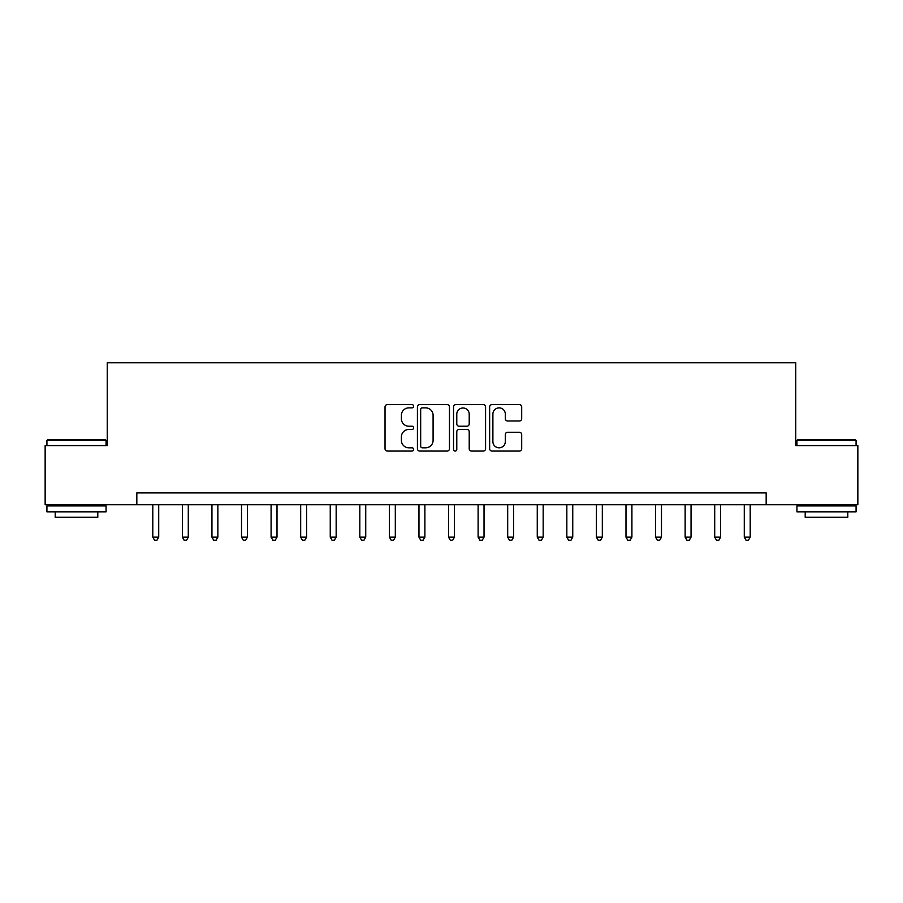 <?xml version="1.0" encoding="UTF-8"?>
<svg xmlns="http://www.w3.org/2000/svg" width="903" height="903" viewBox="0 0 903 903"><rect width="100%" height="100%" fill="white"/><g stroke="black" fill="none" stroke-linecap="round" stroke-linejoin="round"><path stroke-width="1.35" d="M413.642 406.248A1.625 1.625 0 0 0 412.016 404.612L387.342 404.612A2.325 2.325 0 0 0 385.028 406.937L385.028 448.746A2.325 2.325 0 0 0 387.342 451.06L412.016 451.06A1.625 1.625 0 0 0 413.642 449.434A1.625 1.625 0 0 0 412.016 447.809L408.822 447.809A7.427 7.427 0 0 1 401.395 440.382L401.395 436.894A7.427 7.427 0 0 1 408.822 429.467L412.016 429.467A1.625 1.625 0 0 0 413.642 427.841A1.625 1.625 0 0 0 412.016 426.216L408.822 426.216A7.427 7.427 0 0 1 401.395 418.789L401.395 415.301A7.427 7.427 0 0 1 408.822 407.874L412.016 407.874A1.625 1.625 0 0 0 413.642 406.248M519.372 420.99A2.325 2.325 0 0 0 521.697 418.665L521.697 406.937A2.325 2.325 0 0 0 519.372 404.612L491.966 404.612A2.325 2.325 0 0 0 489.64 406.937L489.64 448.746A2.325 2.325 0 0 0 491.966 451.06L519.372 451.06A2.325 2.325 0 0 0 521.697 448.746L521.697 434.58A2.325 2.325 0 0 0 519.372 432.255L507.644 432.255A2.325 2.325 0 0 0 505.319 434.58L505.319 441.601A6.208 6.208 0 0 1 499.111 447.809A6.208 6.208 0 0 1 492.891 441.601L492.891 414.082A6.208 6.208 0 0 1 499.111 407.874A6.208 6.208 0 0 1 505.319 414.082L505.319 418.665A2.325 2.325 0 0 0 507.644 420.99L519.372 420.99M136.827 504.732L45.15 504.732L45.15 445.585L107.254 445.585L107.254 362.78L795.746 362.78L795.746 445.585L857.85 445.585L857.85 504.732L766.173 504.732L766.173 492.903L136.827 492.903L136.827 504.732L766.173 504.732M449.468 406.937A2.325 2.325 0 0 0 447.143 404.612L419.737 404.612A2.325 2.325 0 0 0 417.423 406.937L417.423 448.746A2.325 2.325 0 0 0 419.737 451.06L447.143 451.06A2.325 2.325 0 0 0 449.468 448.746L449.468 406.937M455.857 404.612L483.263 404.612A2.325 2.325 0 0 1 485.577 406.937L485.577 448.746A2.325 2.325 0 0 1 483.263 451.06L471.535 451.06A2.325 2.325 0 0 1 469.21 448.746L469.21 431.792A2.325 2.325 0 0 0 466.885 429.467L459.108 429.467A2.325 2.325 0 0 0 456.783 431.792L456.783 449.434A1.625 1.625 0 0 1 455.157 451.06A1.625 1.625 0 0 1 453.532 449.434L453.532 406.937A2.325 2.325 0 0 1 455.857 404.612M422.299 407.874A1.625 1.625 0 0 0 420.674 409.499L420.674 446.184A1.625 1.625 0 0 0 422.299 447.809L425.663 447.809A7.427 7.427 0 0 0 433.09 440.382L433.09 415.301A7.427 7.427 0 0 0 425.663 407.874L422.299 407.874M469.21 414.195A6.208 6.208 0 0 0 462.991 407.987A6.208 6.208 0 0 0 456.783 414.195L456.783 423.891A2.325 2.325 0 0 0 459.108 426.216L466.885 426.216A2.325 2.325 0 0 0 469.21 423.891L469.21 414.195M152.799 504.732L152.799 537.15L158.714 537.15L158.714 504.732M158.714 537.15L156.941 540.22L154.571 540.22L152.799 537.15M182.372 504.732L182.372 537.15L188.287 537.15L188.287 504.732M188.287 537.15L186.515 540.22L184.144 540.22L182.372 537.15M211.945 504.732L211.945 537.15L217.86 537.15L217.86 504.732M217.86 537.15L216.088 540.22L213.718 540.22L211.945 537.15M241.519 504.732L241.519 537.15L247.433 537.15L247.433 504.732M247.433 537.15L245.661 540.22L243.302 540.22L241.519 537.15M271.092 504.732L271.092 537.15L277.007 537.15L277.007 504.732M277.007 537.15L275.234 540.22L272.875 540.22L271.092 537.15M47.633 439.671L105.358 439.671L106.069 440.382L46.922 440.382L47.633 439.671M76.495 511.832L46.922 511.832L46.922 505.917L106.069 505.917L106.069 511.832L76.495 511.832M97.795 511.832L97.795 517.272L55.207 517.272L55.207 511.832M797.642 439.671L855.367 439.671L856.078 440.382L796.931 440.382L797.642 439.671M826.505 511.832L796.931 511.832L796.931 505.917L856.078 505.917L856.078 511.832L826.505 511.832M847.793 511.832L847.793 517.272L805.205 517.272L805.205 511.832M300.676 504.732L300.676 537.15L306.591 537.15L306.591 504.732M306.591 537.15L304.808 540.22L302.449 540.22L300.676 537.15M330.25 504.732L330.25 537.15L336.164 537.15L336.164 504.732M336.164 537.15L334.381 540.22L332.022 540.22L330.25 537.15M359.823 504.732L359.823 537.15L365.738 537.15L365.738 504.732M365.738 537.15L363.965 540.22L361.595 540.22L359.823 537.15M389.396 504.732L389.396 537.15L395.311 537.15L395.311 504.732M395.311 537.15L393.539 540.22L391.168 540.22L389.396 537.15M418.969 504.732L418.969 537.15L424.884 537.15L424.884 504.732M424.884 537.15L423.112 540.22L420.742 540.22L418.969 537.15M448.543 504.732L448.543 537.15L454.457 537.15L454.457 504.732M454.457 537.15L452.685 540.22L450.315 540.22L448.543 537.15M478.116 504.732L478.116 537.15L484.031 537.15L484.031 504.732M484.031 537.15L482.258 540.22L479.888 540.22L478.116 537.15M507.689 504.732L507.689 537.15L513.604 537.15L513.604 504.732M513.604 537.15L511.832 540.22L509.461 540.22L507.689 537.15M537.262 504.732L537.262 537.15L543.177 537.15L543.177 504.732M543.177 537.15L541.405 540.22L539.035 540.22L537.262 537.15M566.836 504.732L566.836 537.15L572.75 537.15L572.75 504.732M572.75 537.15L570.978 540.22L568.619 540.22L566.836 537.15M596.409 504.732L596.409 537.15L602.324 537.15L602.324 504.732M602.324 537.15L600.551 540.22L598.192 540.22L596.409 537.15M625.993 504.732L625.993 537.15L631.908 537.15L631.908 504.732M631.908 537.15L630.125 540.22L627.766 540.22L625.993 537.15M655.567 504.732L655.567 537.15L661.481 537.15L661.481 504.732M661.481 537.15L659.698 540.22L657.339 540.22L655.567 537.15M685.14 504.732L685.14 537.15L691.055 537.15L691.055 504.732M691.055 537.15L689.282 540.22L686.912 540.22L685.14 537.15M714.713 504.732L714.713 537.15L720.628 537.15L720.628 504.732M720.628 537.15L718.856 540.22L716.485 540.22L714.713 537.15M744.286 504.732L744.286 537.15L750.201 537.15L750.201 504.732M750.201 537.15L748.429 540.22L746.059 540.22L744.286 537.15M46.922 445.585L46.922 440.382M60.411 505.917L60.411 504.732M92.591 505.917L92.591 504.732M106.069 445.585L106.069 440.382M796.931 445.585L796.931 440.382M810.409 505.917L810.409 504.732M842.589 505.917L842.589 504.732M856.078 445.585L856.078 440.382"/></g></svg>
